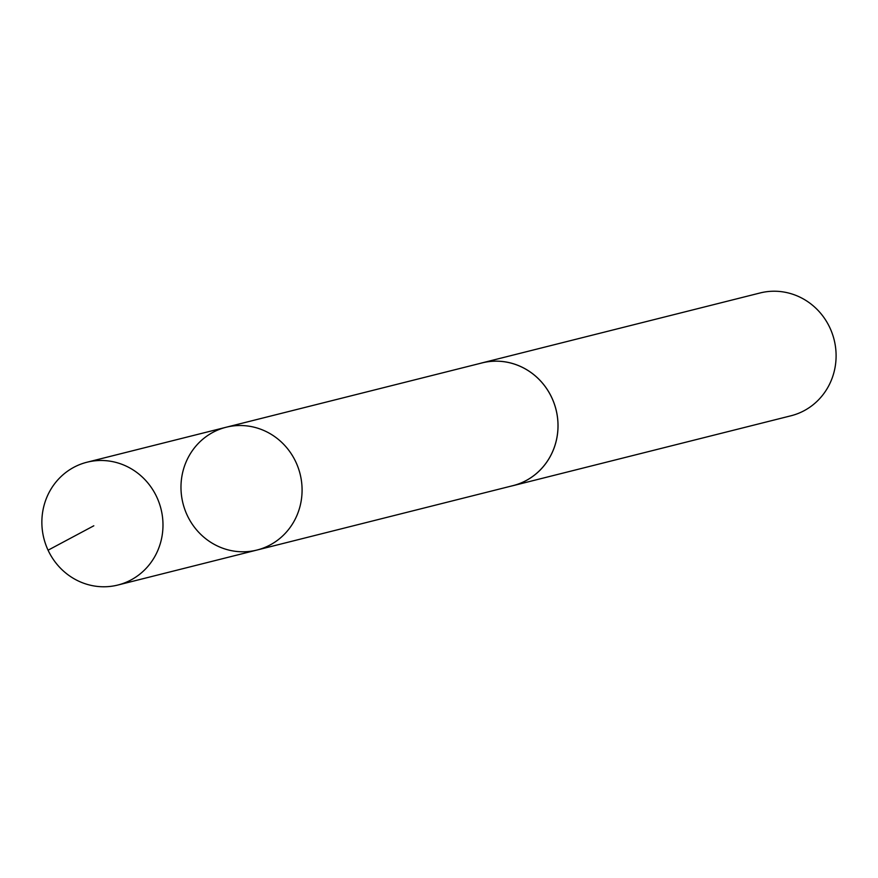 <?xml version="1.0" encoding="UTF-8"?>
<svg xmlns="http://www.w3.org/2000/svg" width="878" height="878" viewBox="0 0 878 878"><rect width="100%" height="100%" fill="white"/><g stroke="black" fill="none" stroke-linecap="round" stroke-linejoin="round"><path stroke-width="1.32" d="M226.096 427.257L482.033 362.921A63.282 60.362 75.9 0 1 555.961 441.897A63.282 60.362 75.9 0 1 512.895 485.666L256.969 550.045A63.304 60.373 -104.1 0 0 300.046 506.255A63.304 60.373 -104.1 0 0 226.096 427.257A63.304 60.373 -104.1 0 0 182.975 503.368A63.304 60.373 -104.1 0 0 256.969 550.045A63.304 60.373 -104.1 0 0 300.046 506.255A63.304 60.373 -104.1 0 0 226.096 427.257L86.988 462.223A63.315 60.384 75.9 0 1 160.948 541.232A63.315 60.384 75.9 0 1 117.871 585.033A63.315 60.384 75.9 0 1 43.9 506.024A63.315 60.384 75.9 0 1 86.988 462.223M480.244 363.371A63.315 60.384 75.9 0 1 482.022 362.888A63.315 60.384 75.9 0 1 556.026 409.565A63.315 60.384 75.9 0 1 512.895 485.699A63.315 60.384 75.9 0 1 511.106 486.116M482.022 362.888L760.096 292.967A63.315 60.384 75.9 0 1 834.1 339.643A63.315 60.384 75.9 0 1 790.979 415.777L512.895 485.699M48.07 550.199L93.814 525.79M256.969 550.045L117.871 585.033"/></g></svg>
